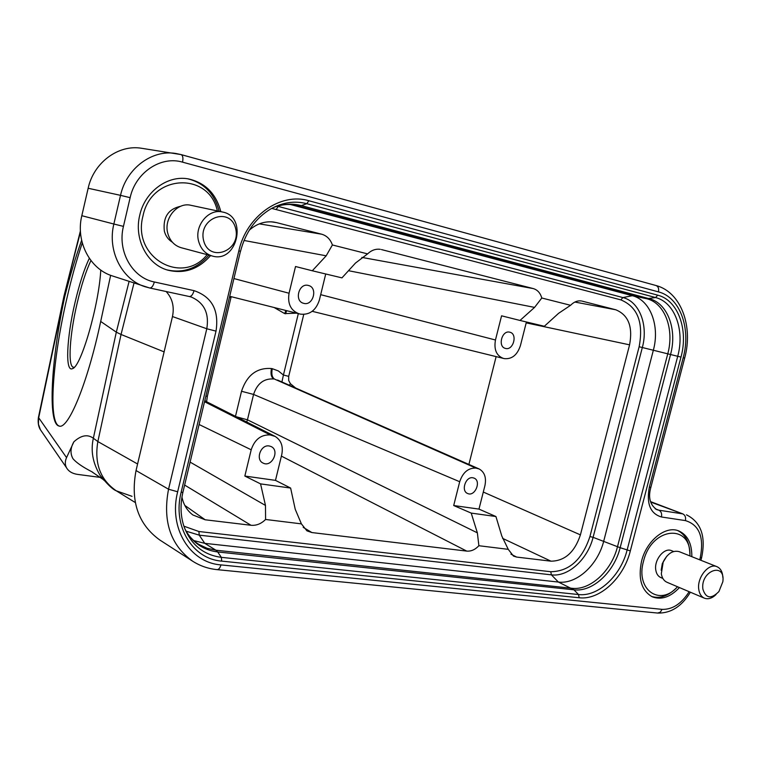 <?xml version="1.0" encoding="UTF-8"?>
<svg xmlns="http://www.w3.org/2000/svg" width="761" height="761" viewBox="0 0 761 761"><rect width="100%" height="100%" fill="white"/><g stroke="black" fill="none" stroke-linecap="round" stroke-linejoin="round"><path stroke-width="1.14" d="M526.412 321.989L520.41 345.646C517.309 354.949 511.991 359.278 504.457 358.64L503.62 358.46M361.865 257.408L533.261 288.581C537.466 289.817 540.31 292.956 541.794 298.008L534.574 307.396L520.001 320.448L501.566 315.815L495.459 339.996C493.803 349.613 496.448 355.748 503.402 358.412M509.727 332.176L509.87 332.215C517.965 333.955 513.209 350.992 505.361 348.395C497.466 346.635 501.956 329.941 509.727 332.176M483.292 492.044L580.415 534.878C574.622 552.248 564.814 561.019 550.993 561.18L516.643 557.071L513.494 556.101L508.243 549.337L501.794 536.001L495.934 516.529L478.973 509.099L484.928 485.604C486.498 477.68 484.605 472.143 479.23 469.004L475.901 468.091C468.253 467.834 462.859 472.391 459.701 481.732L453.699 505.532L471.221 513.095L477.366 532.843L478.878 545.723C475.14 549.68 471.088 551.468 466.721 551.097L311.896 532.557L306.93 530.845L301.404 523.872L295.23 509.28L290.626 488.058L275.482 480.372L281.789 454.479C283.358 446.241 281.151 440.229 275.168 436.443L270.241 434.94C261.004 434.531 254.65 439.478 251.197 449.789L244.842 476.053L260.566 483.882L265.475 505.437L265.589 519.468C261.194 523.806 256.324 525.746 250.997 525.271L205.166 519.782L192.914 514.997C187.206 510.726 183.553 504.752 181.946 497.076M259.32 223.858L321.646 234.198C326.811 235.701 330.388 239.287 332.395 244.966L326.184 255.81L312.295 270.773L341.955 277.87L355.482 263.059L367.592 253.889C371.454 250.226 375.696 248.704 380.291 249.323L379.301 249.208M312.295 270.773L295.525 266.512L289.056 293.242C287.411 303.829 290.807 310.707 299.235 313.855L300.614 314.16C309.717 315.035 315.967 310.355 319.363 300.1L325.718 273.989M38.431 417.409L66.549 457.618L73.893 441.789C81.151 435.216 87.639 434.036 93.356 438.25L116.309 332.157L100.699 321.456L110.649 275.32M81.627 240.333C75.501 257.408 69.86 276.233 64.714 296.79L64.238 296.467L38.602 418.198L38.431 424.143L40.39 429.699C40.371 429.623 37.346 425.78 38.383 417.684L63.953 296.219M64.714 296.79C51.225 359.021 47.429 423.468 58.949 426.008C68.033 430.26 87.525 383.649 100.699 321.456M269.28 445.984C260.747 444.158 255.135 459.777 263.125 463.097C271.848 467.787 280.134 450.246 270.983 446.498L269.28 445.984M275.482 480.372L244.842 476.053M308.243 285.423C298.873 282.759 294.012 301.014 303.487 303.278C313.009 306.502 318.298 287.706 308.481 285.48L308.243 285.423M472.904 477.784C465.637 476.205 460.7 491.054 467.673 493.508C475.045 497.038 481.675 480.781 473.97 478.079L472.904 477.784M478.973 509.099L453.699 505.532M205.28 401.066L205.032 399.744M303.744 314.436L288.704 376.353L288.676 380.481L290.398 383.696L289.38 385.256M288.704 376.353L283.425 375.03L298.322 313.618M281.922 381.965L283.425 375.03L278.364 370.94L272.276 368.685C271.268 373.974 272.048 377.456 274.597 379.13L475.901 468.091M236.3 416.762L247.449 419.815L246.716 422.032M234.008 278.574L289.056 293.242M251.197 449.789L199.116 424.514M321.646 234.198L276.614 222.631L271.182 221.812M271.258 435.102L204.633 401.437M204.557 401.741L270.241 434.94M332.395 244.966L367.592 253.889M533.261 288.581L381.442 249.57M541.794 298.008L570.579 305.294C573.965 301.851 577.58 300.414 581.442 300.985L580.833 300.899M574.878 302.05L615.773 309.775L582.146 301.137M615.773 309.775C628.377 314.968 632.981 326.659 629.585 344.838L526.193 322.873M580.415 534.878L629.585 344.838M478.878 545.723L508.243 549.337M265.589 519.468L301.404 523.872M249.228 230.241C256.666 223.705 264.818 220.975 273.675 222.05L276.614 222.631M320.685 294.669L495.459 339.996M459.701 481.732L253.565 394.436L247.449 419.815L477.366 532.843M520.001 320.448L544.343 326.269L558.564 313.342L570.579 305.294M496.124 356.614L468.9 464.438M172.471 316.547L136.038 470.545L168.542 489.218L206.792 328.762L172.471 316.547C174.497 306.702 172.386 298.369 166.145 291.53M149.869 288.019L189.299 296.514L149.698 287.991L112.362 275.929C89.893 269.08 75.434 241.38 81.817 215.705L88.152 188.262C93.66 162.502 118.554 144.238 141.66 148.29L181.08 154.588L655.963 285.508L181.261 154.654M164.11 351.877L121.047 334.469L97.855 441.561L137.589 464.001M66.549 457.618C64.913 461.29 64.904 464.686 66.53 467.777C68.642 471.42 72.324 473.627 77.593 474.398L100.205 477.385M210.578 255.572C198.488 269.327 184.181 274.169 167.658 270.107C147.13 264.495 133.784 238.925 139.748 215.211C144.875 191.458 167.934 174.697 188.738 178.978C205.394 182.878 216.095 193.77 220.833 211.653M679.449 587.568C670.46 597.1 661.423 600.191 652.329 596.843C641.485 590.707 637.908 578.779 641.599 561.038C646.584 540.519 665.704 525.261 678.774 530.931C687.583 534.935 691.939 543.516 691.835 556.681M73.551 459.378L72.923 458.645C70.088 453.451 70.412 447.829 73.893 441.789M129.085 281.446L116.309 332.157L121.047 334.469L134.003 283.073M63.991 296.058L80.466 232.057M699.692 559.811L700.234 557.756C704.258 537.256 699.321 524.871 685.423 520.6L661.461 516.985C650.322 513.656 646.27 503.725 649.333 487.211L683.178 357.756C691.283 328.562 679.992 297.218 658.446 291.882L182.535 162.15C160.913 155.605 135.506 172.481 130.141 197.67L123.444 226.378C117.156 251.263 132.309 277.794 154.34 281.979L194.036 290.645C211.881 296.761 219.206 310.26 216.019 331.13L177.655 491.777C168.362 527.896 189.879 562.712 220.947 564.9C220.043 568.096 218.711 569.666 216.942 569.618C208.134 568.724 200.019 565.908 192.619 561.18L159.781 539.987C138.207 524.405 130.293 501.252 136.038 470.545M677.766 530.579C685.49 534.583 689.523 542.412 689.866 554.056M676.234 588.072C667.968 596.186 659.673 598.964 651.368 596.377M187.919 178.845C204.129 182.982 214.545 193.808 219.149 211.301M208.933 255.125C197.128 268.595 183.106 273.513 166.859 269.86M290.417 204.509L632.324 295.706C650.36 300.053 660.034 326.012 653.347 350.241L603.749 541.014C597.899 564.947 576.629 584.486 558.374 582.051L204.766 543.344L193.751 540.576M290.626 488.058L260.566 483.882M495.934 516.529L471.221 513.095M476.747 468.224L277.565 380.062M205.87 396.262L207.382 396.196L231.182 296.676M229.546 297.237L230.992 297.437M90.939 260.538C85.974 270.983 81.37 285.223 77.127 303.278C69.708 334.688 67.634 366.288 73.379 367.249L74.302 367.259M82.264 242.921C76.728 259.52 71.677 277.651 67.12 297.323C52.547 359.211 47.8 423.411 59.472 426.112L58.949 426.008M89.322 258.312C84.186 269.099 79.401 283.891 74.987 302.678C66.626 337.932 64.989 372.69 72.533 368.609C81.018 366.973 99.082 304.628 100.756 270.041M702.898 589.185C705.885 598.507 711.231 599.288 718.926 591.535L722.845 581.718C725.642 561.447 700.244 570.712 702.898 589.185M716.044 594.56C712.058 598.365 708.168 599.563 704.363 598.165C701.309 596.757 699.445 593.856 698.779 589.471C696.734 577.666 708.729 562.712 716.957 566.679C720.638 568.362 722.608 571.968 722.855 577.504M704.363 598.165L666.912 582.241C663.877 580.843 662.013 578.008 661.319 573.727L663.24 561.78C667.644 553.437 672.962 550.06 679.183 551.649L716.957 566.679M661.166 570.227L662.327 563.52L666.798 556.186M673.637 551.506L671.525 550.66C664.296 547.188 653.918 559.896 655.782 570.027C656.401 573.804 658.056 576.305 660.738 577.532L662.841 578.427M689.913 555.92C691.454 523.073 651.54 526.764 643.521 561.285C635.235 589.547 659.768 607.04 677.547 586.76M203.587 240.409C209.018 263.144 241.18 251.244 235.71 228.861C230.735 206.136 197.984 217.56 203.587 240.409M198.583 241.132C194.245 225.713 208.59 208.371 222.497 212.015C248.162 216.505 237.08 263.677 212.233 256.01C205.289 253.889 200.733 248.933 198.583 241.132M212.233 256.01L181.147 247.706C174.364 245.632 169.903 240.837 167.772 233.323C163.491 218.445 177.389 201.779 190.973 205.318L222.497 212.015M180.661 206.269C168.248 209.018 162.806 217.304 164.347 231.125C165.66 236.062 168.333 239.753 172.357 242.188M217.351 210.921C208.961 171.425 151.173 173.993 142.973 216C131.72 257.399 182.202 286.079 207.154 254.659M290.398 383.696L295.591 387.996M271.458 368.533C270.45 373.813 271.22 377.294 273.77 378.978C263.953 378.312 257.218 383.468 253.565 394.436L241.522 391.268C246.954 375.059 256.933 367.477 271.458 368.533L272.276 368.685M235.482 416.343L241.522 391.268M296.533 313.171L284.738 313.618L274.093 307.501M284.738 313.618L285.851 310.469M285.556 313.798L286.659 310.678M326.184 255.81L244.024 240.466M190.126 462.117L265.475 505.437M250.997 525.271L184.638 485.061M184.809 505.418L205.166 519.782M183.896 526.184L198.897 531.511L550.764 571.73C569.18 571.397 582.232 559.668 589.927 536.543L639.135 346.74C643.701 322.531 637.604 306.902 620.843 299.872L271.715 208.4M534.574 307.396L348.5 270.697M466.721 551.097L281.389 456.115M303.211 527.335L311.896 532.557M510.935 554.151L516.643 557.071M550.993 561.18L502.564 538.35M655.211 508.824L658.883 510.193L682.807 513.884L650.75 502.089M81.817 215.705L113.855 224.019L120.523 195.349L88.152 188.262M221.708 561.123C192.514 559.002 172.376 526.279 181.108 492.396L238.83 250.873C246.488 215.972 280.638 192.162 308.833 200.733L657.704 295.173C677.956 300.138 688.61 329.608 680.99 357.08L630.327 550.916C623.659 578.046 599.725 600.343 579.188 597.756L221.708 561.123L221.337 557.347L217.675 551.953C203.111 550.117 192.181 542.46 184.913 528.981M220.947 564.9L662.022 609.352C672.353 609.713 681.399 603.834 689.152 591.697M130.141 197.67L120.523 195.349C126.326 168.428 152.114 149.308 175.905 153.494L181.08 154.588C182.849 155.453 183.334 157.974 182.535 162.15M154.34 281.979C153.199 286.031 151.648 288.038 149.698 287.991L145.085 286.735C121.96 279.696 107.158 250.845 113.855 224.019L123.444 226.378M685.423 520.6C686.013 517.328 685.147 515.092 682.807 513.884L650.626 501.651M650.864 487.306C648.001 497.418 649.98 504.866 656.81 509.651L658.883 510.193C661.204 511.411 662.06 513.675 661.461 516.985M216.019 331.13L206.792 328.762C209.323 313.247 204.157 302.678 191.306 297.056L189.46 296.543M72.923 458.655C79.315 466.236 95.125 473.095 92.414 472.191L102.849 479.268L100.033 475.216C92.766 463.021 90.54 450.702 93.356 438.25L97.855 441.561C94.183 463.354 100.319 479.763 116.271 490.807L116.271 490.807C112.552 489.342 107.139 484.148 100.033 475.216L103.762 480.143M132.034 496.334L116.271 490.807L135.277 502.536M41.817 431.782L40.419 429.746M192.619 561.18C170.512 545.18 162.483 521.199 168.542 489.218L177.655 491.777M185.38 529.875C188.814 536.105 193.294 540.947 198.849 544.391L207.03 548.253L215.934 550.213L571.806 588.282C590.136 590.688 611.559 570.883 617.485 546.702L593.095 537.333C587.749 559.278 568.172 577.152 551.392 574.85L199.239 535.154L186.112 531.168M273.142 207.648C282.616 203.872 292.005 203.197 301.299 205.613L649.371 298.75C667.673 303.173 677.404 329.722 670.536 354.512L620.148 547.701L617.485 546.702L667.768 353.827L642.332 347.52L593.095 537.333L589.927 536.543M181.108 492.396L182.916 492.253C180.091 504.543 180.481 516.053 184.095 526.783C191.03 544.771 203.444 554.959 221.337 557.347L578.512 594.531C598.013 597.024 620.757 575.868 627.093 550.108L677.718 356.291L667.768 353.827C674.541 329.332 664.905 303.116 646.802 298.74L632.324 295.706L622.898 297.561C639.487 301.518 648.458 325.308 642.332 347.52L639.135 346.74M680.99 357.08L677.718 356.291C684.957 330.188 674.798 302.222 655.554 297.541L646.802 298.74L293.042 204.699M657.704 295.173L655.554 297.541L306.807 203.691L301.299 205.613L296 205.137C288.961 203.815 281.779 204.481 274.464 207.125M579.188 597.756L578.512 594.531L573.937 589.823L217.675 551.953L215.934 550.213L204.766 543.344L199.239 535.154L198.897 531.511M630.327 550.916L620.148 547.701C614.146 572.186 592.486 592.239 573.937 589.823L558.374 582.051L551.392 574.85L550.764 571.73M308.833 200.733L306.807 203.691C294.593 200.552 282.512 202.34 270.555 209.047C255.506 218.245 245.499 232.314 240.533 251.273L238.83 250.873M277.289 206.183L282.093 205.061M276.319 209.285L278.241 206.421L622.898 297.561L620.843 299.872M240.457 251.254L182.916 492.253M217.161 569.647L657.647 613.052L660.31 612.215L662.022 609.352M700.234 557.756L701.613 557.642C706.075 536.381 701.024 522.113 686.46 514.826M649.333 487.211L650.883 487.24L684.662 358.098C693.395 326.631 681.19 292.062 655.963 285.508C658.246 286.44 659.074 288.562 658.446 291.882M191.306 297.056L189.299 296.514C191.315 296.581 192.894 294.621 194.036 290.645M683.178 357.756L684.662 358.098M229.765 296.314L299.282 313.865M204.776 400.819L275.006 436.338M66.53 467.777L40.39 429.699M63.972 296.124L80.409 230.887M312.2 311.316L503.43 358.412M277.613 380.072L479.107 468.938M206.583 401.732L207.363 396.234M657.904 613.071C670.993 613.299 681.818 606.346 690.389 592.22M701.594 557.727L700.91 560.296M73.684 367.839L72.533 368.609"/></g></svg>
